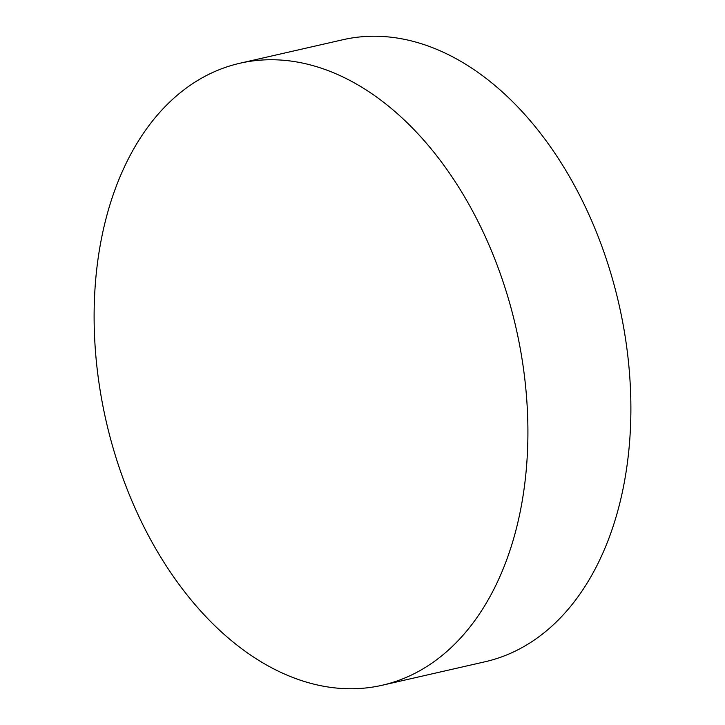 <?xml version="1.0" encoding="UTF-8"?>
<svg xmlns="http://www.w3.org/2000/svg" width="725" height="725" viewBox="0 0 725 725"><rect width="100%" height="100%" fill="white"/><g stroke="black" fill="none" stroke-linecap="round" stroke-linejoin="round"><path stroke-width="1.09" d="M131.288 499.425A319.036 210.141 -102.9 0 0 382.021 685.288A319.036 210.141 -102.9 0 0 490.743 249.083A319.036 210.141 -102.9 0 0 240.011 63.22A319.036 210.141 -102.9 0 0 131.288 499.425M382.021 685.288L484.989 661.78A319.036 210.141 -102.9 0 0 593.712 225.575A319.036 210.141 -102.9 0 0 342.979 39.712L240.011 63.22"/></g></svg>
